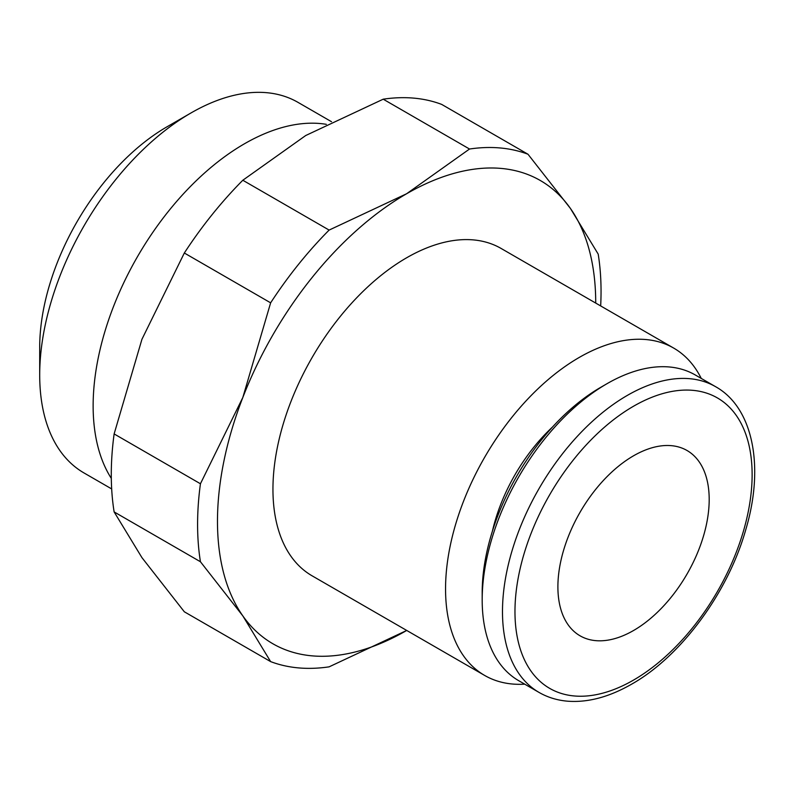 <?xml version="1.0" encoding="UTF-8"?>
<svg xmlns="http://www.w3.org/2000/svg" width="794" height="794" viewBox="0 0 794 794"><rect width="100%" height="100%" fill="white"/><g stroke="black" fill="none" stroke-linecap="round" stroke-linejoin="round"><path stroke-width="1.19" d="M484.697 675.466L312.092 575.819A189.002 109.125 -60 0 1 272.947 489.293A189.002 109.125 -60 0 1 355.454 299.08A189.002 109.125 -60 0 1 501.103 248.453L673.709 348.1A189.002 109.125 120 0 0 528.06 398.737A189.002 109.125 120 0 0 445.553 588.95A189.002 109.125 120 0 0 484.697 675.466A189.002 109.125 120 0 0 524.715 684.16M701.241 378.41A189.002 109.125 120 0 0 673.709 348.1M326.334 124.33A213.963 123.536 120 0 0 171.97 206.966A213.963 123.536 120 0 0 93.136 405.853A213.963 123.536 120 0 0 111.309 478.385M331.515 121.71L297.978 102.357A213.963 123.536 120 0 0 190.997 112.956A213.963 123.536 120 0 0 39.7 375.006L39.7 347.345A180.089 103.974 120 0 1 167.038 126.782L190.997 112.956M715.563 386.678A176.526 101.92 120 0 0 627.3 395.422A176.526 101.92 120 0 0 502.483 611.618A176.526 101.92 120 0 0 539.047 692.428C547.602 697.36 557.08 700.268 567.452 701.181C587.729 702.759 609.147 697.072 631.716 684.12C681.212 656.231 728.177 592.374 745.874 529.33C764.721 466.018 752.861 407.372 715.563 386.678L695.266 374.967A176.526 101.92 120 0 0 607.003 383.701A176.526 101.92 120 0 0 482.186 599.897L482.186 592.691A167.693 96.818 120 0 1 600.76 387.313L607.003 383.701M492.419 531.126A128.38 74.12 -60 0 1 552.564 426.964M114.128 511.912L200.435 561.745L242.815 615.886L270.635 661.61L184.327 611.787L141.947 557.646L114.128 511.912A285.294 164.715 -60 0 1 111.279 474.564A285.294 164.715 -60 0 1 114.128 433.931L141.947 339.266L184.327 253.008A285.294 164.715 -60 0 1 242.815 180.248L305.73 135.516L383.214 99.19A285.294 164.715 -60 0 1 441.692 104.411L528 154.244A285.294 164.715 120 0 0 469.522 149.024L406.597 193.756A267.459 154.423 -60 0 1 570.38 208.385A267.459 154.423 -60 0 1 595.718 302.941A267.459 154.423 -60 0 1 595.718 303.08M270.635 661.61A285.294 164.715 120 0 0 329.123 666.841L406.597 630.515A267.459 154.423 -60 0 1 242.815 615.886A267.459 154.423 -60 0 1 217.477 521.321A267.459 154.423 -60 0 1 242.815 397.506A267.459 154.423 -60 0 1 406.597 193.756L329.123 230.081A285.294 164.715 120 0 0 270.635 302.832L242.815 397.506L200.435 483.764A285.294 164.715 120 0 0 197.587 524.397A285.294 164.715 120 0 0 200.435 561.745M600.671 305.938A285.294 164.715 120 0 0 601.048 291.458A285.294 164.715 120 0 0 598.2 254.11L570.38 208.385L528 154.244M557.894 586.835A106.982 61.763 -60 0 1 604.591 479.169A106.982 61.763 -60 0 1 687.038 450.506A106.982 61.763 -60 0 1 709.191 499.486A106.982 61.763 -60 0 1 662.494 607.152A106.982 61.763 -60 0 1 580.057 635.805A106.982 61.763 -60 0 1 557.894 586.835M200.435 483.764L114.128 433.931M184.327 253.008L270.635 302.832M329.123 230.081L242.815 180.248M383.214 99.19L469.522 149.024M482.186 599.897A176.526 101.92 120 0 0 518.74 680.706L539.047 692.428M39.7 375.006A213.963 123.536 120 0 0 84.015 472.956L111.676 488.925M633.543 406.23A167.693 96.818 120 0 0 514.969 611.618A167.693 96.818 120 0 0 633.543 680.081A167.693 96.818 120 0 0 752.126 474.693A167.693 96.818 120 0 0 633.543 406.23"/></g></svg>
